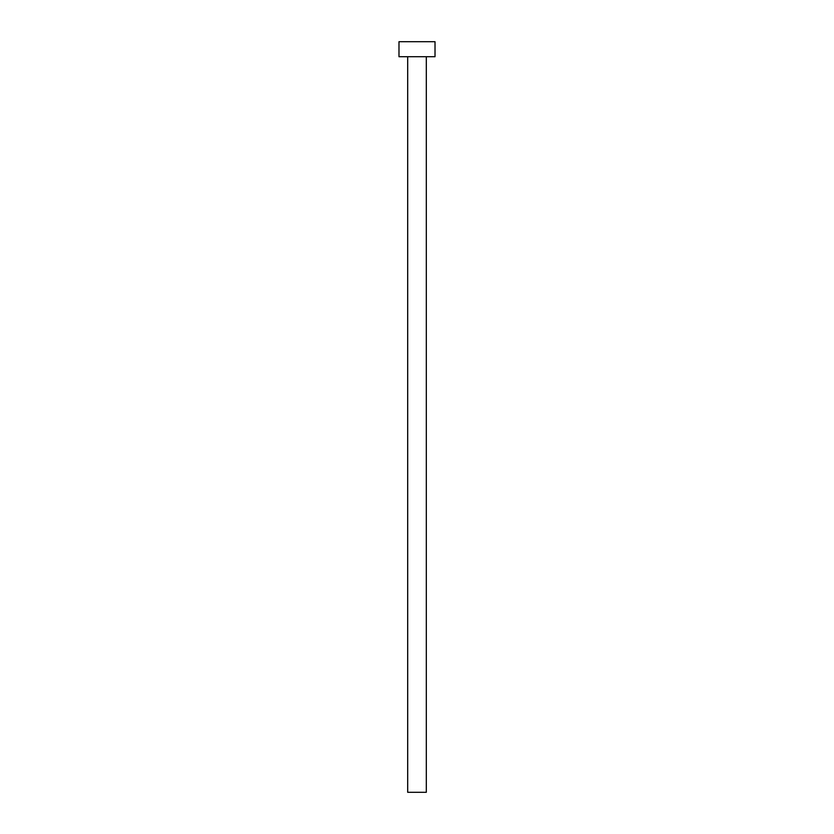 <?xml version="1.0" encoding="UTF-8"?>
<svg xmlns="http://www.w3.org/2000/svg" width="834" height="834" viewBox="0 0 834 834"><rect width="100%" height="100%" fill="white"/><g stroke="black" fill="none" stroke-linecap="round" stroke-linejoin="round"><path stroke-width="1.25" d="M407.69 56.712L407.69 792.3L426.31 792.3L426.31 56.712L426.31 792.3L407.69 792.3L407.69 56.712M398.986 41.7L398.986 56.712L435.014 56.712L435.014 41.7L398.986 41.7L398.986 56.712L435.014 56.712L435.014 41.7L398.986 41.7"/></g></svg>
